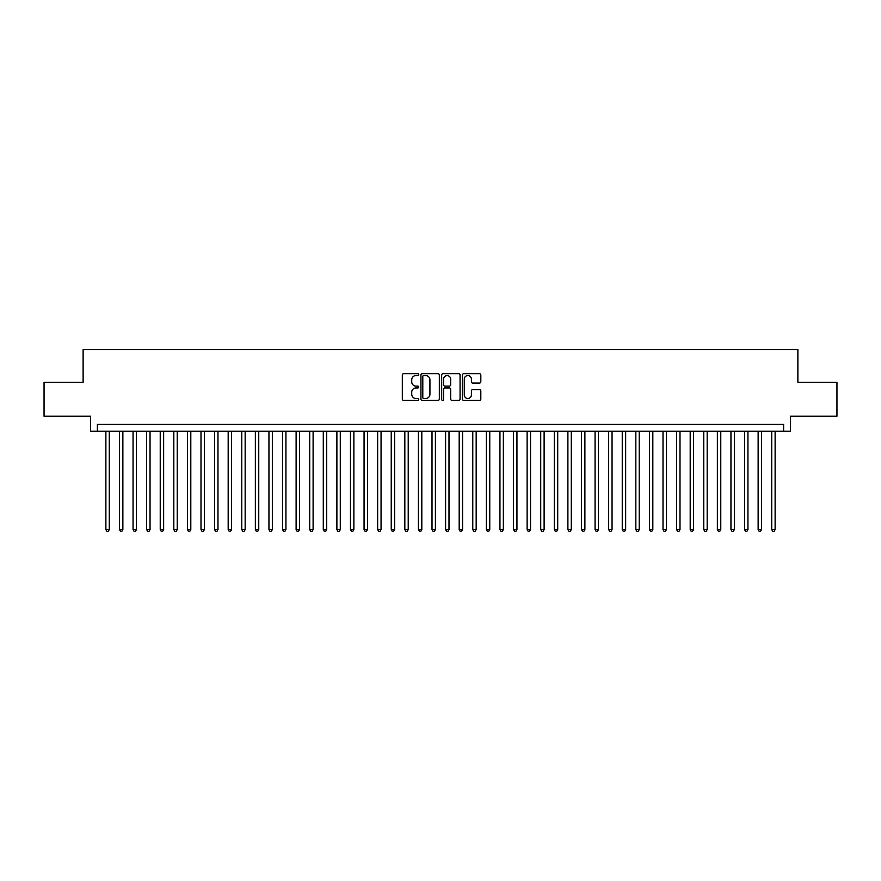 <?xml version="1.0" encoding="UTF-8"?>
<svg xmlns="http://www.w3.org/2000/svg" width="881" height="881" viewBox="0 0 881 881"><rect width="100%" height="100%" fill="white"/><g stroke="black" fill="none" stroke-linecap="round" stroke-linejoin="round"><path stroke-width="1.32" d="M418.761 374.623A0.936 0.936 0 0 0 417.825 373.687L403.652 373.687A1.333 1.333 0 0 0 402.32 375.02L402.32 399.038A1.333 1.333 0 0 0 403.652 400.37L417.825 400.37A0.936 0.936 0 0 0 418.761 399.434A0.936 0.936 0 0 0 417.825 398.498L415.986 398.498A4.273 4.273 0 0 1 411.724 394.236L411.724 392.232A4.273 4.273 0 0 1 415.986 387.959L417.825 387.959A0.936 0.936 0 0 0 418.761 387.023A0.936 0.936 0 0 0 417.825 386.098L415.986 386.098A4.273 4.273 0 0 1 411.724 381.825L411.724 379.821A4.273 4.273 0 0 1 415.986 375.559L417.825 375.559A0.936 0.936 0 0 0 418.761 374.623M479.484 383.092A1.333 1.333 0 0 0 480.817 381.759L480.817 375.02A1.333 1.333 0 0 0 479.484 373.687L463.736 373.687A1.333 1.333 0 0 0 462.404 375.02L462.404 399.038A1.333 1.333 0 0 0 463.736 400.37L479.484 400.37A1.333 1.333 0 0 0 480.817 399.038L480.817 390.9A1.333 1.333 0 0 0 479.484 389.567L472.745 389.567A1.333 1.333 0 0 0 471.412 390.9L471.412 394.93A3.568 3.568 0 0 1 467.844 398.498A3.568 3.568 0 0 1 464.276 394.93L464.276 379.127A3.568 3.568 0 0 1 467.844 375.559A3.568 3.568 0 0 1 471.412 379.127L471.412 381.759A1.333 1.333 0 0 0 472.745 383.092L479.484 383.092M783.616 431.194L790.411 431.194L790.411 416.239L836.95 416.239L836.95 382.277L797.878 382.277L797.878 349.658L83.122 349.658L83.122 382.277L44.05 382.277L44.05 416.239L90.589 416.239L90.589 431.194L783.616 431.194L783.616 424.4L97.384 424.4L97.384 431.194M439.333 375.02A1.333 1.333 0 0 0 438 373.687L422.263 373.687A1.333 1.333 0 0 0 420.931 375.02L420.931 399.038A1.333 1.333 0 0 0 422.263 400.37L438 400.37A1.333 1.333 0 0 0 439.333 399.038L439.333 375.02M443 373.687L458.737 373.687A1.333 1.333 0 0 1 460.069 375.02L460.069 399.038A1.333 1.333 0 0 1 458.737 400.37L452.008 400.37A1.333 1.333 0 0 1 450.676 399.038L450.676 389.292A1.333 1.333 0 0 0 449.332 387.959L444.872 387.959A1.333 1.333 0 0 0 443.539 389.292L443.539 399.434A0.936 0.936 0 0 1 442.603 400.37A0.936 0.936 0 0 1 441.667 399.434L441.667 375.02A1.333 1.333 0 0 1 443 373.687M423.728 375.559A0.936 0.936 0 0 0 422.792 376.495L422.792 397.562A0.936 0.936 0 0 0 423.728 398.498L425.666 398.498A4.273 4.273 0 0 0 429.928 394.236L429.928 379.821A4.273 4.273 0 0 0 425.666 375.559L423.728 375.559M450.676 379.193A3.568 3.568 0 0 0 447.108 375.625A3.568 3.568 0 0 0 443.539 379.193L443.539 384.766A1.333 1.333 0 0 0 444.872 386.098L449.332 386.098A1.333 1.333 0 0 0 450.676 384.766L450.676 379.193M105.874 431.194L105.874 529.569L109.277 529.569L109.277 431.194M109.277 529.569L108.253 531.342L106.898 531.342L105.874 529.569M119.464 431.194L119.464 529.569L122.866 529.569L122.866 431.194M122.866 529.569L121.842 531.342L120.488 531.342L119.464 529.569M133.053 431.194L133.053 529.569L136.456 529.569L136.456 431.194M136.456 529.569L135.432 531.342L134.077 531.342L133.053 529.569M146.642 431.194L146.642 529.569L150.045 529.569L150.045 431.194M150.045 529.569L149.021 531.342L147.667 531.342L146.642 529.569M160.232 431.194L160.232 529.569L163.635 529.569L163.635 431.194M163.635 529.569L162.611 531.342L161.256 531.342L160.232 529.569M173.821 431.194L173.821 529.569L177.224 529.569L177.224 431.194M177.224 529.569L176.2 531.342L174.845 531.342L173.821 529.569M187.411 431.194L187.411 529.569L190.803 529.569L190.803 431.194M190.803 529.569L189.789 531.342L188.435 531.342L187.411 529.569M201 431.194L201 529.569L204.392 529.569L204.392 431.194M204.392 529.569L203.379 531.342L202.013 531.342L201 529.569M214.59 431.194L214.59 529.569L217.981 529.569L217.981 431.194M217.981 529.569L216.968 531.342L215.603 531.342L214.59 529.569M228.179 431.194L228.179 529.569L231.571 529.569L231.571 431.194M231.571 529.569L230.558 531.342L229.192 531.342L228.179 529.569M241.768 431.194L241.768 529.569L245.16 529.569L245.16 431.194M245.16 529.569L244.147 531.342L242.782 531.342L241.768 529.569M255.358 431.194L255.358 529.569L258.75 529.569L258.75 431.194M258.75 529.569L257.737 531.342L256.371 531.342L255.358 529.569M268.947 431.194L268.947 529.569L272.339 529.569L272.339 431.194M272.339 529.569L271.326 531.342L269.96 531.342L268.947 529.569M282.537 431.194L282.537 529.569L285.929 529.569L285.929 431.194M285.929 529.569L284.904 531.342L283.55 531.342L282.537 529.569M296.115 431.194L296.115 529.569L299.518 529.569L299.518 431.194M299.518 529.569L298.494 531.342L297.139 531.342L296.115 529.569M309.705 431.194L309.705 529.569L313.107 529.569L313.107 431.194M313.107 529.569L312.083 531.342L310.729 531.342L309.705 529.569M323.294 431.194L323.294 529.569L326.697 529.569L326.697 431.194M326.697 529.569L325.673 531.342L324.318 531.342L323.294 529.569M336.883 431.194L336.883 529.569L340.286 529.569L340.286 431.194M340.286 529.569L339.262 531.342L337.908 531.342L336.883 529.569M350.473 431.194L350.473 529.569L353.876 529.569L353.876 431.194M353.876 529.569L352.852 531.342L351.497 531.342L350.473 529.569M364.062 431.194L364.062 529.569L367.465 529.569L367.465 431.194M367.465 529.569L366.441 531.342L365.086 531.342L364.062 529.569M377.652 431.194L377.652 529.569L381.055 529.569L381.055 431.194M381.055 529.569L380.03 531.342L378.676 531.342L377.652 529.569M391.241 431.194L391.241 529.569L394.633 529.569L394.633 431.194M394.633 529.569L393.62 531.342L392.265 531.342L391.241 529.569M404.831 431.194L404.831 529.569L408.222 529.569L408.222 431.194M408.222 529.569L407.209 531.342L405.844 531.342L404.831 529.569M418.42 431.194L418.42 529.569L421.812 529.569L421.812 431.194M421.812 529.569L420.799 531.342L419.433 531.342L418.42 529.569M432.009 431.194L432.009 529.569L435.401 529.569L435.401 431.194M435.401 529.569L434.388 531.342L433.023 531.342L432.009 529.569M445.599 431.194L445.599 529.569L448.991 529.569L448.991 431.194M448.991 529.569L447.977 531.342L446.612 531.342L445.599 529.569M459.188 431.194L459.188 529.569L462.58 529.569L462.58 431.194M462.58 529.569L461.567 531.342L460.201 531.342L459.188 529.569M472.778 431.194L472.778 529.569L476.169 529.569L476.169 431.194M476.169 529.569L475.156 531.342L473.791 531.342L472.778 529.569M486.367 431.194L486.367 529.569L489.759 529.569L489.759 431.194M489.759 529.569L488.735 531.342L487.38 531.342L486.367 529.569M499.945 431.194L499.945 529.569L503.348 529.569L503.348 431.194M503.348 529.569L502.324 531.342L500.97 531.342L499.945 529.569M513.535 431.194L513.535 529.569L516.938 529.569L516.938 431.194M516.938 529.569L515.914 531.342L514.559 531.342L513.535 529.569M527.124 431.194L527.124 529.569L530.527 529.569L530.527 431.194M530.527 529.569L529.503 531.342L528.148 531.342L527.124 529.569M540.714 431.194L540.714 529.569L544.117 529.569L544.117 431.194M544.117 529.569L543.092 531.342L541.738 531.342L540.714 529.569M554.303 431.194L554.303 529.569L557.706 529.569L557.706 431.194M557.706 529.569L556.682 531.342L555.327 531.342L554.303 529.569M567.893 431.194L567.893 529.569L571.295 529.569L571.295 431.194M571.295 529.569L570.271 531.342L568.917 531.342L567.893 529.569M581.482 431.194L581.482 529.569L584.885 529.569L584.885 431.194M584.885 529.569L583.861 531.342L582.506 531.342L581.482 529.569M595.071 431.194L595.071 529.569L598.463 529.569L598.463 431.194M598.463 529.569L597.45 531.342L596.096 531.342L595.071 529.569M608.661 431.194L608.661 529.569L612.053 529.569L612.053 431.194M612.053 529.569L611.04 531.342L609.674 531.342L608.661 529.569M622.25 431.194L622.25 529.569L625.642 529.569L625.642 431.194M625.642 529.569L624.629 531.342L623.263 531.342L622.25 529.569M635.84 431.194L635.84 529.569L639.232 529.569L639.232 431.194M639.232 529.569L638.218 531.342L636.853 531.342L635.84 529.569M649.429 431.194L649.429 529.569L652.821 529.569L652.821 431.194M652.821 529.569L651.808 531.342L650.442 531.342L649.429 529.569M663.019 431.194L663.019 529.569L666.41 529.569L666.41 431.194M666.41 529.569L665.397 531.342L664.032 531.342L663.019 529.569M676.608 431.194L676.608 529.569L680 529.569L680 431.194M680 529.569L678.987 531.342L677.621 531.342L676.608 529.569M690.197 431.194L690.197 529.569L693.589 529.569L693.589 431.194M693.589 529.569L692.565 531.342L691.211 531.342L690.197 529.569M703.776 431.194L703.776 529.569L707.179 529.569L707.179 431.194M707.179 529.569L706.155 531.342L704.8 531.342L703.776 529.569M717.365 431.194L717.365 529.569L720.768 529.569L720.768 431.194M720.768 529.569L719.744 531.342L718.389 531.342L717.365 529.569M730.955 431.194L730.955 529.569L734.358 529.569L734.358 431.194M734.358 529.569L733.333 531.342L731.979 531.342L730.955 529.569M744.544 431.194L744.544 529.569L747.947 529.569L747.947 431.194M747.947 529.569L746.923 531.342L745.568 531.342L744.544 529.569M758.134 431.194L758.134 529.569L761.536 529.569L761.536 431.194M761.536 529.569L760.512 531.342L759.158 531.342L758.134 529.569M771.723 431.194L771.723 529.569L775.126 529.569L775.126 431.194M775.126 529.569L774.102 531.342L772.747 531.342L771.723 529.569"/></g></svg>
